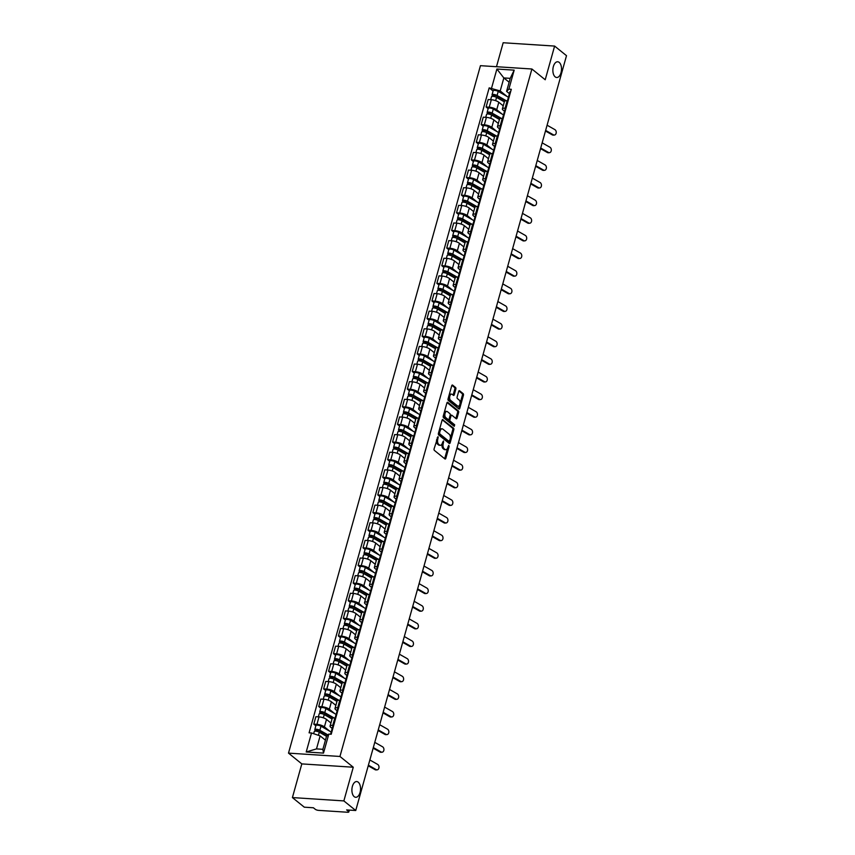 <?xml version="1.0" encoding="UTF-8"?>
<svg xmlns="http://www.w3.org/2000/svg" width="855" height="855" viewBox="0 0 855 855"><rect width="100%" height="100%" fill="white"/><g stroke="black" fill="none" stroke-linecap="round" stroke-linejoin="round"><path stroke-width="1.28" d="M438.017 436.595L434.105 448.822A1.208 0.663 93.7 0 0 434.383 450.403L444.931 458.932A1.208 0.663 93.7 0 0 445.166 459.028A1.208 0.663 93.7 0 0 445.829 458.301L449.121 446.513L448.757 445.337L447.87 447.379A3.869 2.116 93.7 0 1 445.744 449.719A3.869 2.116 93.7 0 1 445.006 449.409L444.13 448.693A3.869 2.116 93.7 0 1 443.243 443.627L443.467 440.998L442.42 442.965A3.869 2.116 93.7 0 1 440.293 445.305A3.869 2.116 93.7 0 1 439.555 445.006L438.668 444.29A3.869 2.116 93.7 0 1 437.792 439.224L438.017 436.595M555.173 76.865A7.877 4.307 93.7 0 0 556.68 77.495A7.877 4.307 93.7 0 0 561.318 71.339A7.877 4.307 93.7 0 0 559.213 62.394A7.877 4.307 93.7 0 0 557.695 61.774A7.877 4.307 93.7 0 0 553.057 67.919A7.877 4.307 93.7 0 0 555.173 76.865M354.194 796.657A7.877 4.307 93.7 0 0 355.712 797.277A7.877 4.307 93.7 0 0 360.35 791.132A7.877 4.307 93.7 0 0 358.234 782.186A7.877 4.307 93.7 0 0 356.727 781.556A7.877 4.307 93.7 0 0 352.089 787.712A7.877 4.307 93.7 0 0 354.194 796.657M455.843 389.089A1.208 0.663 93.7 0 0 455.565 387.507L452.605 385.113A1.208 0.663 93.7 0 0 452.38 385.017A1.208 0.663 93.7 0 0 451.718 385.755L448.063 398.847A1.208 0.663 93.7 0 0 448.33 400.429L458.889 408.957A1.208 0.663 93.7 0 0 459.114 409.053A1.208 0.663 93.7 0 0 459.776 408.316L463.442 395.224A1.208 0.663 93.7 0 0 463.164 393.642L459.584 390.756A1.208 0.663 93.7 0 0 459.349 390.66A1.208 0.663 93.7 0 0 458.686 391.387L457.126 396.987A1.208 0.663 93.7 0 0 457.404 398.569L459.178 400.012A3.228 1.763 93.7 0 1 460.043 403.678A3.228 1.763 93.7 0 1 458.141 406.2A3.228 1.763 93.7 0 1 457.521 405.943L450.574 400.332A3.228 1.763 93.7 0 1 449.709 396.656A3.228 1.763 93.7 0 1 451.611 394.134A3.228 1.763 93.7 0 1 452.231 394.39L453.385 395.331A1.208 0.663 93.7 0 0 453.62 395.427A1.208 0.663 93.7 0 0 454.283 394.689L455.843 389.089L454.817 389.025A1.208 0.663 93.7 0 0 454.539 387.443L451.91 385.316M353.265 767.224L301.815 763.9L292.41 797.576L343.86 800.911L353.265 767.224L339.948 756.461L531.896 68.999L545.212 79.761L554.617 46.074L566.502 55.682L355.744 810.508L346.638 809.92L348.487 811.416L348.872 810.07M343.86 800.911L355.744 810.508M442.976 419.623A1.208 0.663 93.7 0 0 442.74 419.527A1.208 0.663 93.7 0 0 442.078 420.254L438.423 433.346A1.208 0.663 93.7 0 0 438.701 434.928L449.249 443.456A1.208 0.663 93.7 0 0 449.484 443.553A1.208 0.663 93.7 0 0 450.147 442.826L453.802 429.734A1.208 0.663 93.7 0 0 453.524 428.152L442.505 419.591M443.243 416.096L446.898 403.004A1.208 0.663 93.7 0 1 447.56 402.267A1.208 0.663 93.7 0 1 447.796 402.363L458.344 410.892A1.208 0.663 93.7 0 1 458.622 412.473L457.051 418.084A1.208 0.663 93.7 0 1 456.388 418.811A1.208 0.663 93.7 0 1 456.164 418.715L451.878 415.263A1.208 0.663 93.7 0 0 451.654 415.167A1.208 0.663 93.7 0 0 450.98 415.893L449.944 419.613A1.208 0.663 93.7 0 0 450.222 421.194L454.678 424.796L454.24 426.346L443.521 417.678A1.208 0.663 93.7 0 1 443.243 416.096M292.41 797.576L304.295 807.184L313.4 807.772L315.26 809.268A2.458 0.737 -164.4 0 0 318.509 810.369L347.632 812.25A2.458 0.737 -164.4 0 0 348.808 811.951A2.458 0.737 -164.4 0 0 348.487 811.416M301.815 763.9L288.498 753.127L480.446 65.675L531.896 68.999M554.617 46.074L503.168 42.75L496.477 66.711M332.2 728.439L330.789 727.295A5.664 1.71 15.6 0 1 330.062 726.077A5.664 1.71 15.6 0 1 332.777 725.382L333.685 725.435M330.928 723.009L326.492 719.418A5.664 1.71 -164.4 0 0 319.011 716.896L316.927 724.356A5.664 1.71 15.6 0 1 324.408 726.878L329.763 731.217M316.927 724.356L313.785 724.153L315.848 725.82M335.769 717.976L334.861 717.922A5.664 1.71 -164.4 0 0 332.146 718.617L330.062 726.077M319.011 716.896L315.869 716.693L313.785 724.153M337.127 710.804L335.705 709.661A5.664 1.71 15.6 0 1 334.989 708.442A5.664 1.71 15.6 0 1 337.693 707.748L338.601 707.812M320.775 708.186L318.712 706.519L321.854 706.722A5.664 1.71 15.6 0 1 329.335 709.255L334.69 713.583M340.685 700.352L339.777 700.288A5.664 1.71 -164.4 0 0 337.073 700.982L334.989 708.442M335.844 705.375L331.409 701.784A5.664 1.71 -164.4 0 0 323.938 699.262L320.796 699.059L318.712 706.519M342.043 693.17L340.632 692.026A5.664 1.71 15.6 0 1 339.916 690.808A5.664 1.71 15.6 0 1 342.62 690.113L343.528 690.177M325.702 690.551L323.639 688.884L326.77 689.087A5.664 1.71 15.6 0 1 334.252 691.62L339.617 695.949M345.612 682.717L344.704 682.653A5.664 1.71 -164.4 0 0 342 683.348L339.916 690.808M340.771 687.741L336.336 684.16A5.664 1.71 -164.4 0 0 328.854 681.627L325.723 681.424L323.639 688.884M346.97 675.536L345.559 674.392A5.664 1.71 15.6 0 1 344.832 673.184A5.664 1.71 15.6 0 1 347.547 672.479L348.455 672.543M330.618 672.917L328.555 671.25L331.697 671.453A5.664 1.71 15.6 0 1 339.179 673.986L344.533 678.314M350.539 665.083L349.631 665.019A5.664 1.71 -164.4 0 0 346.916 665.724L344.832 673.184M345.698 670.106L341.263 666.526A5.664 1.71 -164.4 0 0 333.781 663.993L330.639 663.79L328.555 671.25M351.886 657.901L350.475 656.768A5.664 1.71 15.6 0 1 349.759 655.55A5.664 1.71 15.6 0 1 352.463 654.845L353.372 654.909M335.545 655.293L333.482 653.626L336.624 653.829A5.664 1.71 15.6 0 1 344.105 656.351L349.46 660.68M355.456 647.449L354.547 647.385A5.664 1.71 -164.4 0 0 351.843 648.09L349.759 655.55M350.614 652.472L346.179 648.892A5.664 1.71 -164.4 0 0 338.708 646.359L335.566 646.166L333.482 653.626M356.813 640.267L355.402 639.134A5.664 1.71 15.6 0 1 354.686 637.916A5.664 1.71 15.6 0 1 357.39 637.221L358.298 637.274M340.472 637.659L338.409 635.992L341.54 636.195A5.664 1.71 15.6 0 1 349.022 638.717L354.387 643.045M360.382 629.814L359.474 629.761A5.664 1.71 -164.4 0 0 356.77 630.456L354.686 637.916M355.541 634.838L351.106 631.257A5.664 1.71 -164.4 0 0 343.625 628.735L340.493 628.532L338.409 635.992M361.74 622.632L360.329 621.5A5.664 1.71 15.6 0 1 359.602 620.281A5.664 1.71 15.6 0 1 362.317 619.586L363.225 619.64M345.388 620.025L343.325 618.357L346.467 618.56A5.664 1.71 15.6 0 1 353.949 621.083L359.303 625.411M365.309 612.18L364.39 612.127A5.664 1.71 -164.4 0 0 361.686 612.821L359.602 620.281M360.468 617.203L356.033 613.623A5.664 1.71 -164.4 0 0 348.551 611.101L345.409 610.898L343.325 618.357M366.656 605.009L365.245 603.865A5.664 1.71 15.6 0 1 364.529 602.647A5.664 1.71 15.6 0 1 367.233 601.952L368.142 602.005M350.315 602.39L348.252 600.723L351.394 600.926A5.664 1.71 15.6 0 1 358.865 603.448L364.23 607.787M370.226 594.546L369.317 594.492A5.664 1.71 -164.4 0 0 366.613 595.187L364.529 602.647M365.384 599.579L360.949 595.988A5.664 1.71 -164.4 0 0 353.468 593.466L350.336 593.263L348.252 600.723M371.583 587.374L370.172 586.231A5.664 1.71 15.6 0 1 369.456 585.012A5.664 1.71 15.6 0 1 372.16 584.318L373.069 584.371M355.242 584.756L353.179 583.089L356.311 583.292A5.664 1.71 15.6 0 1 363.792 585.814L369.157 590.153M375.153 576.911L374.244 576.858A5.664 1.71 -164.4 0 0 371.54 577.553L369.456 585.012M370.311 581.945L365.876 578.354A5.664 1.71 -164.4 0 0 358.395 575.832L355.252 575.629L353.179 583.089M376.51 569.74L375.099 568.596A5.664 1.71 15.6 0 1 374.372 567.378A5.664 1.71 15.6 0 1 377.087 566.683L377.996 566.747M360.158 567.122L358.095 565.454L361.238 565.657A5.664 1.71 15.6 0 1 368.719 568.19L374.073 572.519M380.08 559.288L379.16 559.223A5.664 1.71 -164.4 0 0 376.457 559.918L374.372 567.378M375.238 564.311L370.803 560.73A5.664 1.71 -164.4 0 0 363.322 558.197L360.179 557.994L358.095 565.454M381.426 552.106L380.015 550.962A5.664 1.71 15.6 0 1 379.299 549.744A5.664 1.71 15.6 0 1 382.003 549.049L382.912 549.113M365.085 549.487L363.022 547.82L366.164 548.023A5.664 1.71 15.6 0 1 373.635 550.556L379 554.884M384.996 541.653L384.087 541.589A5.664 1.71 -164.4 0 0 381.383 542.284L379.299 549.744M380.154 546.676L375.719 543.096A5.664 1.71 -164.4 0 0 368.238 540.563L365.106 540.36L363.022 547.82M386.353 534.471L384.942 533.328A5.664 1.71 15.6 0 1 384.226 532.12A5.664 1.71 15.6 0 1 386.93 531.415L387.839 531.479M370.012 531.863L367.949 530.186L371.081 530.389A5.664 1.71 15.6 0 1 378.562 532.922L383.927 537.25M389.923 524.019L389.014 523.955A5.664 1.71 -164.4 0 0 386.31 524.66L384.226 532.12M385.081 529.042L380.646 525.462A5.664 1.71 -164.4 0 0 373.165 522.929L370.023 522.726L367.949 530.186M391.28 516.837L389.869 515.704A5.664 1.71 15.6 0 1 389.143 514.486A5.664 1.71 15.6 0 1 391.857 513.78L392.766 513.844M374.928 514.229L372.866 512.562L376.008 512.765A5.664 1.71 15.6 0 1 383.489 515.287L388.843 519.616M394.839 506.384L393.931 506.32A5.664 1.71 -164.4 0 0 391.227 507.026L389.143 514.486M390.008 511.408L385.573 507.827A5.664 1.71 -164.4 0 0 378.092 505.305L374.95 505.102L372.866 512.562M396.196 499.202L394.786 498.07A5.664 1.71 15.6 0 1 394.07 496.851A5.664 1.71 15.6 0 1 396.773 496.157L397.682 496.21M379.855 496.595L377.792 494.927L380.924 495.13A5.664 1.71 15.6 0 1 388.405 497.653L393.77 501.981M399.766 488.75L398.858 488.697A5.664 1.71 -164.4 0 0 396.154 489.391L394.07 496.851M394.925 493.773L390.489 490.193A5.664 1.71 -164.4 0 0 383.008 487.671L379.877 487.468L377.792 494.927M401.123 481.568L399.713 480.435A5.664 1.71 15.6 0 1 398.996 479.217A5.664 1.71 15.6 0 1 401.7 478.522L402.609 478.576M384.782 478.96L382.709 477.293L385.851 477.496A5.664 1.71 15.6 0 1 393.332 480.018L398.697 484.358M404.693 471.116L403.784 471.062A5.664 1.71 -164.4 0 0 401.07 471.757L398.996 479.217M399.851 476.139L395.416 472.559A5.664 1.71 -164.4 0 0 387.935 470.036L384.793 469.833L382.709 477.293M406.05 463.944L404.639 462.801A5.664 1.71 15.6 0 1 403.913 461.582A5.664 1.71 15.6 0 1 406.617 460.888L407.536 460.941M389.698 461.326L387.636 459.659L390.778 459.862A5.664 1.71 15.6 0 1 398.259 462.384L403.613 466.723M409.609 453.481L408.701 453.428A5.664 1.71 -164.4 0 0 405.997 454.123L403.913 461.582M404.778 458.515L400.343 454.924A5.664 1.71 -164.4 0 0 392.862 452.402L389.72 452.199L387.636 459.659M410.966 446.31L409.556 445.166A5.664 1.71 15.6 0 1 408.84 443.948A5.664 1.71 15.6 0 1 411.544 443.253L412.452 443.307M394.625 443.692L392.563 442.024L395.694 442.227A5.664 1.71 15.6 0 1 403.175 444.75L408.54 449.089M414.536 435.847L413.628 435.794A5.664 1.71 -164.4 0 0 410.924 436.488L408.84 443.948M409.695 440.881L405.259 437.29A5.664 1.71 -164.4 0 0 397.778 434.768L394.647 434.564L392.563 442.024M415.893 428.676L414.483 427.532A5.664 1.71 15.6 0 1 413.767 426.314A5.664 1.71 15.6 0 1 416.471 425.619L417.379 425.683M399.552 426.057L397.479 424.39L400.621 424.593A5.664 1.71 15.6 0 1 408.102 427.126L413.467 431.454M419.463 418.223L418.555 418.159A5.664 1.71 -164.4 0 0 415.84 418.854L413.767 426.314M414.622 423.246L410.186 419.666A5.664 1.71 -164.4 0 0 402.705 417.133L399.563 416.93L397.479 424.39M420.82 411.041L419.41 409.898A5.664 1.71 15.6 0 1 418.683 408.679A5.664 1.71 15.6 0 1 421.387 407.985L422.306 408.049M404.468 408.423L402.406 406.756L405.548 406.959A5.664 1.71 15.6 0 1 413.029 409.492L418.384 413.82M424.379 400.589L423.471 400.525A5.664 1.71 -164.4 0 0 420.767 401.219L418.683 408.679M419.538 405.612L415.113 402.032A5.664 1.71 -164.4 0 0 407.632 399.499L404.49 399.296L402.406 406.756M425.737 393.407L424.326 392.263A5.664 1.71 15.6 0 1 423.61 391.056A5.664 1.71 15.6 0 1 426.314 390.35L427.222 390.414M409.395 390.799L407.333 389.121L410.464 389.324A5.664 1.71 15.6 0 1 417.945 391.857L423.31 396.186M429.306 382.955L428.398 382.89A5.664 1.71 -164.4 0 0 425.694 383.596L423.61 391.056M424.465 387.978L420.029 384.397A5.664 1.71 -164.4 0 0 412.548 381.864L409.417 381.661L407.333 389.121M430.663 375.773L429.253 374.64A5.664 1.71 15.6 0 1 428.537 373.421A5.664 1.71 15.6 0 1 431.241 372.716L432.149 372.78M414.322 373.165L412.249 371.498L415.391 371.701A5.664 1.71 15.6 0 1 422.872 374.223L428.227 378.551M434.233 365.32L433.325 365.256A5.664 1.71 -164.4 0 0 430.61 365.961L428.537 373.421M429.392 370.343L424.956 366.763A5.664 1.71 -164.4 0 0 417.475 364.241L414.333 364.038L412.249 371.498M435.59 358.138L434.18 357.005A5.664 1.71 15.6 0 1 433.453 355.787A5.664 1.71 15.6 0 1 436.157 355.092L437.065 355.146M419.239 355.53L417.176 353.863L420.318 354.066A5.664 1.71 15.6 0 1 427.799 356.588L433.154 360.917M439.149 347.686L438.241 347.632A5.664 1.71 -164.4 0 0 435.537 348.327L433.453 355.787M434.308 352.709L429.883 349.129A5.664 1.71 -164.4 0 0 422.402 346.606L419.26 346.403L417.176 353.863M440.507 340.514L439.096 339.371A5.664 1.71 15.6 0 1 438.38 338.153A5.664 1.71 15.6 0 1 441.084 337.458L441.992 337.511M424.166 337.896L422.103 336.229L425.234 336.432A5.664 1.71 15.6 0 1 432.716 338.954L438.081 343.293M444.076 330.051L443.168 329.998A5.664 1.71 -164.4 0 0 440.464 330.693L438.38 338.153M439.235 335.085L434.8 331.494A5.664 1.71 -164.4 0 0 427.318 328.972L424.187 328.769L422.103 336.229M445.434 322.88L444.023 321.737A5.664 1.71 15.6 0 1 443.296 320.518A5.664 1.71 15.6 0 1 446.011 319.823L446.919 319.877M429.082 320.262L427.019 318.594L430.161 318.797A5.664 1.71 15.6 0 1 437.642 321.32L442.997 325.659M449.003 312.417L448.095 312.364A5.664 1.71 -164.4 0 0 445.38 313.058L443.296 320.518M444.162 317.451L439.727 313.86A5.664 1.71 -164.4 0 0 432.245 311.338L429.103 311.135L427.019 318.594M450.361 305.246L448.95 304.102A5.664 1.71 15.6 0 1 448.223 302.884A5.664 1.71 15.6 0 1 450.927 302.189L451.835 302.243M434.009 302.627L431.946 300.96L435.088 301.163A5.664 1.71 15.6 0 1 442.569 303.685L447.924 308.024M453.92 294.783L453.011 294.729A5.664 1.71 -164.4 0 0 450.307 295.424L448.223 302.884M449.078 299.816L444.643 296.225A5.664 1.71 -164.4 0 0 437.172 293.703L434.03 293.5L431.946 300.96M455.277 287.611L453.866 286.468A5.664 1.71 15.6 0 1 453.15 285.249A5.664 1.71 15.6 0 1 455.854 284.555L456.762 284.619M438.936 284.993L436.873 283.326L440.004 283.529A5.664 1.71 15.6 0 1 447.486 286.062L452.851 290.39M458.846 277.159L457.938 277.095A5.664 1.71 -164.4 0 0 455.234 277.79L453.15 285.249M454.005 282.182L449.57 278.602A5.664 1.71 -164.4 0 0 442.088 276.069L438.957 275.866L436.873 283.326M460.204 269.977L458.793 268.833A5.664 1.71 15.6 0 1 458.066 267.626A5.664 1.71 15.6 0 1 460.781 266.92L461.689 266.984M443.852 267.358L441.789 265.691L444.931 265.894A5.664 1.71 15.6 0 1 452.413 268.427L457.767 272.756M463.773 259.525L462.865 259.46A5.664 1.71 -164.4 0 0 460.15 260.155L458.066 267.626M458.932 264.548L454.497 260.967A5.664 1.71 -164.4 0 0 447.015 258.434L443.873 258.231L441.789 265.691M465.12 252.343L463.709 251.199A5.664 1.71 15.6 0 1 462.993 249.991A5.664 1.71 15.6 0 1 465.697 249.286L466.606 249.35M448.779 249.735L446.716 248.057L449.858 248.26A5.664 1.71 15.6 0 1 457.34 250.793L462.694 255.121M468.69 241.89L467.781 241.826A5.664 1.71 -164.4 0 0 465.077 242.531L462.993 249.991M463.848 246.913L459.413 243.333A5.664 1.71 -164.4 0 0 451.942 240.8L448.8 240.597L446.716 248.057M470.047 234.708L468.636 233.575A5.664 1.71 15.6 0 1 467.92 232.357A5.664 1.71 15.6 0 1 470.624 231.652L471.533 231.716M453.706 232.1L451.643 230.433L454.775 230.636A5.664 1.71 15.6 0 1 462.256 233.159L467.621 237.487M473.617 224.256L472.708 224.192A5.664 1.71 -164.4 0 0 470.004 224.897L467.92 232.357M468.775 229.279L464.34 225.699A5.664 1.71 -164.4 0 0 456.859 223.176L453.727 222.973L451.643 230.433M474.974 217.074L473.563 215.941A5.664 1.71 15.6 0 1 472.836 214.723A5.664 1.71 15.6 0 1 475.551 214.028L476.459 214.081M458.622 214.466L456.559 212.799L459.701 213.002A5.664 1.71 15.6 0 1 467.183 215.524L472.537 219.853M478.544 206.621L477.624 206.568A5.664 1.71 -164.4 0 0 474.92 207.263L472.836 214.723M473.702 211.645L469.267 208.064A5.664 1.71 -164.4 0 0 461.786 205.542L458.643 205.339L456.559 212.799M479.89 199.45L478.479 198.307A5.664 1.71 15.6 0 1 477.763 197.088A5.664 1.71 15.6 0 1 480.467 196.394L481.376 196.447M463.549 196.832L461.486 195.164L464.628 195.368A5.664 1.71 15.6 0 1 472.099 197.89L477.464 202.229M483.46 188.987L482.551 188.934A5.664 1.71 -164.4 0 0 479.847 189.628L477.763 197.088M478.618 194.021L474.183 190.43A5.664 1.71 -164.4 0 0 466.702 187.908L463.57 187.705L461.486 195.164M484.817 181.816L483.406 180.672A5.664 1.71 15.6 0 1 482.69 179.454A5.664 1.71 15.6 0 1 485.394 178.759L486.303 178.813M468.476 179.197L466.413 177.53L469.545 177.733A5.664 1.71 15.6 0 1 477.026 180.255L482.391 184.595M488.387 171.353L487.478 171.299A5.664 1.71 -164.4 0 0 484.774 171.994L482.69 179.454M483.545 176.387L479.11 172.796A5.664 1.71 -164.4 0 0 471.629 170.273L468.487 170.07L466.413 177.53M489.744 164.181L488.333 163.038A5.664 1.71 15.6 0 1 487.607 161.819A5.664 1.71 15.6 0 1 490.321 161.125L491.23 161.189M473.392 161.563L471.329 159.896L474.472 160.099A5.664 1.71 15.6 0 1 481.953 162.621L487.307 166.96M493.314 153.718L492.395 153.665A5.664 1.71 -164.4 0 0 489.691 154.36L487.607 161.819M488.472 158.752L484.037 155.161A5.664 1.71 -164.4 0 0 476.556 152.639L473.413 152.436L471.329 159.896M494.66 146.547L493.25 145.403A5.664 1.71 15.6 0 1 492.533 144.185A5.664 1.71 15.6 0 1 495.237 143.49L496.146 143.555M478.319 143.929L476.256 142.261L479.399 142.464A5.664 1.71 15.6 0 1 486.869 144.997L492.234 149.326M498.23 136.095L497.321 136.031A5.664 1.71 -164.4 0 0 494.618 136.725L492.533 144.185M493.388 141.118L488.953 137.537A5.664 1.71 -164.4 0 0 481.472 135.005L478.34 134.801L476.256 142.261M499.587 128.913L498.176 127.769A5.664 1.71 15.6 0 1 497.46 126.561A5.664 1.71 15.6 0 1 500.164 125.856L501.073 125.92M483.246 126.294L481.183 124.627L484.315 124.83A5.664 1.71 15.6 0 1 491.796 127.363L497.161 131.691M503.157 118.46L502.248 118.396A5.664 1.71 -164.4 0 0 499.544 119.102L497.46 126.561M498.315 123.483L493.88 119.903A5.664 1.71 -164.4 0 0 486.399 117.37L483.257 117.167L481.183 124.627M504.514 111.278L503.103 110.135A5.664 1.71 15.6 0 1 502.377 108.927A5.664 1.71 15.6 0 1 505.091 108.222L506 108.286M488.162 108.671L486.1 107.003L489.242 107.196A5.664 1.71 15.6 0 1 496.723 109.729L502.077 114.057M508.084 100.826L507.165 100.762A5.664 1.71 -164.4 0 0 504.461 101.467L502.377 108.927M503.242 105.849L498.807 102.269A5.664 1.71 -164.4 0 0 491.326 99.736L488.184 99.533L486.1 107.003M325.434 740.184L320.133 735.899L316.5 748.895L322.88 749.311L326.514 736.305L328.801 734.103L331.216 734.263L511.301 89.305L508.875 89.144L506.588 91.346L510.221 78.35L503.841 77.933L500.207 90.94L507.004 96.423M328.801 734.103L323.5 753.095L306.218 751.973L311.519 732.981L320.133 735.899M500.207 90.94L489.178 87.873L309.093 732.831L311.519 732.981M491.593 88.022L496.894 69.031L514.176 70.153L508.875 89.144M339.948 756.461L288.498 753.127M509.142 82.219L503.841 77.933L496.894 69.031M509.43 93.644L506.588 91.346M493.089 91.036L489.178 87.873M323.5 753.095L322.88 749.311M306.218 751.973L316.5 748.895M510.221 78.35L514.176 70.153M436.606 439.855A3.869 2.116 93.7 0 0 437.642 444.226L438.668 444.29M440.293 445.305L439.267 445.241A3.869 2.116 93.7 0 1 438.519 444.931L437.642 444.226M442.195 443.617A3.869 2.116 93.7 0 0 443.093 448.629L444.13 448.693M445.744 449.719L444.718 449.645A3.869 2.116 93.7 0 1 443.98 449.345L443.093 448.629M444.6 458.675A1.208 0.663 93.7 0 0 444.792 458.237L447.646 448.02M450.275 438.626L452.776 429.659A1.208 0.663 93.7 0 0 452.498 428.077L442.27 419.816M448.928 443.189A1.208 0.663 93.7 0 0 449.121 442.751L449.548 441.223M439.588 432.79L439.78 433.902L449.035 441.383L450.115 439.331A3.869 2.116 93.7 0 0 449.228 434.265L442.901 429.146A3.869 2.116 93.7 0 0 442.163 428.836A3.869 2.116 93.7 0 0 440.036 431.177L439.588 432.79L438.594 432.726M438.508 433.058L439.78 433.902M448.341 441.34L438.754 433.827M442.163 428.836L441.127 428.772A3.869 2.116 93.7 0 0 439.224 430.471M447.09 402.566L457.318 410.827L458.344 410.892M455.833 418.448A1.208 0.663 93.7 0 0 456.025 418.01L457.596 412.409A1.208 0.663 93.7 0 0 457.318 410.827M450.852 415.188A1.208 0.663 93.7 0 0 450.617 415.092A1.208 0.663 93.7 0 0 450.093 415.487M448.993 419.292L448.918 419.549A1.208 0.663 93.7 0 0 449.196 421.13L454.678 424.796M453.791 425.982L453.652 424.732M447.443 411.672A3.228 1.763 93.7 0 0 446.823 411.415A3.228 1.763 93.7 0 0 444.921 413.938A3.228 1.763 93.7 0 0 445.786 417.603L448.234 419.581A1.208 0.663 93.7 0 0 448.458 419.677A1.208 0.663 93.7 0 0 449.121 418.95L450.168 415.231A1.208 0.663 93.7 0 0 449.89 413.649L447.443 411.672M446.823 411.415L445.786 411.341A3.228 1.763 93.7 0 0 444.087 413.083M443.959 413.531A3.228 1.763 93.7 0 0 444.75 417.539L445.786 417.603M447.678 419.549A1.208 0.663 93.7 0 1 447.432 419.613A1.208 0.663 93.7 0 1 447.197 419.516L444.75 417.539M453.054 395.063A1.208 0.663 93.7 0 0 453.257 394.625L454.817 389.025M451.611 394.134L450.574 394.07A3.228 1.763 93.7 0 0 449.003 395.438M448.661 396.667A3.228 1.763 93.7 0 0 449.538 400.258L450.574 400.332M458.141 406.2L457.104 406.136A3.228 1.763 93.7 0 1 456.485 405.879L449.538 400.258M460.054 403.603L462.405 395.16A1.208 0.663 93.7 0 0 462.127 393.578L458.879 390.949M458.558 408.69A1.208 0.663 93.7 0 0 458.75 408.252L459.712 404.832M327.508 735.343L318.765 730.352L315.185 730.266A3.078 0.93 -164.4 0 1 314.8 729.604L315.933 725.532A3.078 0.93 -164.4 0 1 317.868 725.2A3.078 0.93 -164.4 0 1 320.988 726.205L331.601 732.265M327.967 734.905L319.845 730.277A3.078 0.93 -164.4 0 0 316.735 729.272A3.078 0.93 -164.4 0 0 314.8 729.604M316.286 731.207L316.66 729.86M326.514 736.305L319.31 732.19A3.078 0.93 -164.4 0 0 316.19 731.196A3.078 0.93 -164.4 0 0 314.255 731.527L313.646 733.708M314.939 731.164L315.185 730.266M368.398 765.193L376.2 769.618A2.832 2.084 85.5 0 0 377.141 769.842A2.832 2.084 85.5 0 0 378.989 767.501A2.832 2.084 85.5 0 0 377.654 764.413L369.852 759.988M377.141 769.842L376.061 769.928A2.832 2.084 -94.5 0 1 375.121 769.703L376.2 769.618M330.586 734.221L331.035 732.607A3.078 0.93 15.6 0 1 331.783 732.233M331.986 731.517L331.655 731.036A3.078 0.93 15.6 0 1 331.569 730.683A3.078 0.93 15.6 0 1 332.317 730.32M331.569 730.683L332.702 726.622A3.078 0.93 15.6 0 1 333.461 726.248M368.227 765.791L375.121 769.703M332.99 718.029L323.682 712.717L320.112 712.632A3.078 0.93 -164.4 0 1 319.717 711.969L320.86 707.897A3.078 0.93 -164.4 0 1 322.784 707.566A3.078 0.93 -164.4 0 1 325.905 708.571L336.528 714.63M333.995 717.901L324.772 712.643A3.078 0.93 -164.4 0 0 321.651 711.638A3.078 0.93 -164.4 0 0 319.717 711.969M321.213 713.572L321.587 712.226M332.039 719.012L324.237 714.566A3.078 0.93 -164.4 0 0 321.117 713.562A3.078 0.93 -164.4 0 0 319.182 713.893L318.359 716.853M319.866 713.53L320.112 712.632M337.907 700.395L328.609 695.094L325.039 694.997A3.078 0.93 -164.4 0 1 324.644 694.335L325.776 690.263A3.078 0.93 -164.4 0 1 327.711 689.932A3.078 0.93 -164.4 0 1 330.832 690.936L341.455 696.996M338.922 700.266L329.699 695.008A3.078 0.93 -164.4 0 0 326.578 694.004A3.078 0.93 -164.4 0 0 324.644 694.335M326.129 695.938L326.514 694.591M336.966 701.378L329.164 696.932A3.078 0.93 -164.4 0 0 326.044 695.927A3.078 0.93 -164.4 0 0 324.109 696.259L323.276 699.219M324.782 695.895L325.039 694.997M373.325 747.559L381.127 751.983A2.832 2.084 85.5 0 0 382.067 752.208A2.832 2.084 85.5 0 0 383.916 749.867A2.832 2.084 85.5 0 0 382.57 746.789L374.779 742.354M382.067 752.208L380.988 752.293A2.832 2.084 -94.5 0 1 380.037 752.069L381.127 751.983M335.128 717.944L335.951 714.972A3.078 0.93 15.6 0 1 336.71 714.609M336.913 713.882L336.581 713.401A3.078 0.93 15.6 0 1 336.496 713.059A3.078 0.93 15.6 0 1 337.244 712.685M336.496 713.059L337.629 708.987A3.078 0.93 15.6 0 1 338.377 708.613M373.154 748.157L380.037 752.069M378.252 729.924L386.043 734.349A2.832 2.084 85.5 0 0 386.994 734.573A2.832 2.084 85.5 0 0 388.843 732.243A2.832 2.084 85.5 0 0 387.497 729.155L379.695 724.719M386.994 734.573L385.904 734.659A2.832 2.084 -94.5 0 1 384.964 734.434L386.043 734.349M340.055 700.309L340.878 697.349A3.078 0.93 15.6 0 1 341.626 696.975M341.829 696.248L341.508 695.767A3.078 0.93 15.6 0 1 341.412 695.425A3.078 0.93 15.6 0 1 342.171 695.051M341.412 695.425L342.556 691.353A3.078 0.93 15.6 0 1 343.304 690.979M378.081 730.523L384.964 734.434M342.834 682.76L333.536 677.459L329.955 677.363A3.078 0.93 -164.4 0 1 329.57 676.7L330.703 672.639A3.078 0.93 -164.4 0 1 332.638 672.297A3.078 0.93 -164.4 0 1 335.759 673.302L346.371 679.362M343.849 682.632L334.615 677.374A3.078 0.93 -164.4 0 0 331.494 676.369A3.078 0.93 -164.4 0 0 329.57 676.7M331.056 678.304L331.43 676.957M341.882 683.744L334.081 679.298A3.078 0.93 -164.4 0 0 330.96 678.293A3.078 0.93 -164.4 0 0 329.025 678.624L328.202 681.585M329.709 678.261L329.955 677.363M347.761 665.126L338.452 659.825L334.882 659.729A3.078 0.93 -164.4 0 1 334.487 659.066L335.63 655.005A3.078 0.93 -164.4 0 1 337.554 654.673A3.078 0.93 -164.4 0 1 340.675 655.667L351.298 661.727M348.765 665.008L339.542 659.739A3.078 0.93 -164.4 0 0 336.421 658.735A3.078 0.93 -164.4 0 0 334.487 659.066M335.983 660.669L336.357 659.323M346.809 666.12L339.007 661.663A3.078 0.93 -164.4 0 0 335.887 660.659A3.078 0.93 -164.4 0 0 333.952 660.99L333.129 663.95M334.626 660.626L334.882 659.729M352.677 647.492L343.379 642.191L339.809 642.094A3.078 0.93 -164.4 0 1 339.414 641.442L340.547 637.37A3.078 0.93 -164.4 0 1 342.481 637.039A3.078 0.93 -164.4 0 1 345.602 638.044L356.225 644.093M353.692 647.374L344.469 642.105A3.078 0.93 -164.4 0 0 341.348 641.1A3.078 0.93 -164.4 0 0 339.414 641.442M340.899 643.035L341.284 641.699M351.736 648.485L343.934 644.029A3.078 0.93 -164.4 0 0 340.814 643.024A3.078 0.93 -164.4 0 0 338.879 643.355L338.046 646.327M339.553 642.992L339.809 642.094M383.168 712.29L390.97 716.714A2.832 2.084 85.5 0 0 391.911 716.939A2.832 2.084 85.5 0 0 393.76 714.609A2.832 2.084 85.5 0 0 392.424 711.52L384.622 707.096M391.911 716.939L390.831 717.024A2.832 2.084 -94.5 0 1 389.891 716.8L390.97 716.714M344.971 682.675L345.805 679.714A3.078 0.93 15.6 0 1 346.553 679.34M346.756 678.624L346.425 678.143A3.078 0.93 15.6 0 1 346.339 677.791A3.078 0.93 15.6 0 1 347.087 677.417M346.339 677.791L347.472 673.719A3.078 0.93 15.6 0 1 348.231 673.345M382.997 712.888L389.891 716.8M388.095 694.655L395.886 699.091A2.832 2.084 85.5 0 0 396.838 699.305A2.832 2.084 85.5 0 0 398.687 696.975A2.832 2.084 85.5 0 0 397.34 693.886L389.549 689.461M396.838 699.305L395.758 699.39A2.832 2.084 -94.5 0 1 394.807 699.166L395.886 699.091M349.898 665.04L350.721 662.08A3.078 0.93 15.6 0 1 351.48 661.706M351.683 660.99L351.352 660.509A3.078 0.93 15.6 0 1 351.266 660.156A3.078 0.93 15.6 0 1 352.014 659.782M351.266 660.156L352.399 656.084A3.078 0.93 15.6 0 1 353.147 655.71M387.924 695.265L394.807 699.166M393.011 677.021L400.813 681.456A2.832 2.084 85.5 0 0 401.765 681.67A2.832 2.084 85.5 0 0 403.613 679.34A2.832 2.084 85.5 0 0 402.267 676.252L394.465 671.827M401.765 681.67L400.674 681.756A2.832 2.084 -94.5 0 1 399.734 681.542L400.813 681.456M354.825 647.406L355.648 644.446A3.078 0.93 15.6 0 1 356.396 644.072M356.599 643.355L356.279 642.875A3.078 0.93 15.6 0 1 356.182 642.522A3.078 0.93 15.6 0 1 356.941 642.148M356.182 642.522L357.326 638.45A3.078 0.93 15.6 0 1 358.074 638.087M392.851 677.63L399.734 681.542M357.604 629.868L348.306 624.556L344.725 624.471A3.078 0.93 -164.4 0 1 344.341 623.808L345.473 619.736A3.078 0.93 -164.4 0 1 347.408 619.405A3.078 0.93 -164.4 0 1 350.529 620.409L361.141 626.469M358.619 629.74L349.385 624.471A3.078 0.93 -164.4 0 0 346.264 623.477A3.078 0.93 -164.4 0 0 344.341 623.808M345.826 625.411L346.2 624.064M356.653 630.851L348.851 626.394A3.078 0.93 -164.4 0 0 345.73 625.39A3.078 0.93 -164.4 0 0 343.796 625.732L342.973 628.692M344.48 625.368L344.725 624.471M397.938 659.387L405.74 663.822A2.832 2.084 85.5 0 0 406.681 664.046A2.832 2.084 85.5 0 0 408.53 661.706A2.832 2.084 85.5 0 0 407.194 658.617L399.392 654.193M406.681 664.046L405.601 664.121A2.832 2.084 -94.5 0 1 404.661 663.908L405.74 663.822M359.741 629.772L360.575 626.811A3.078 0.93 15.6 0 1 361.323 626.437M361.526 625.721L361.195 625.24A3.078 0.93 15.6 0 1 361.109 624.887A3.078 0.93 15.6 0 1 361.857 624.513M361.109 624.887L362.242 620.816A3.078 0.93 15.6 0 1 363.001 620.452M397.767 659.996L404.661 663.908M362.531 612.233L353.222 606.922L349.652 606.836A3.078 0.93 -164.4 0 1 349.257 606.174L350.4 602.102A3.078 0.93 -164.4 0 1 352.324 601.77A3.078 0.93 -164.4 0 1 355.445 602.775L366.068 608.835M363.535 612.105L354.312 606.847A3.078 0.93 -164.4 0 0 351.191 605.842A3.078 0.93 -164.4 0 0 349.257 606.174M350.753 607.777L351.127 606.43M361.579 613.217L353.778 608.76A3.078 0.93 -164.4 0 0 350.657 607.766A3.078 0.93 -164.4 0 0 348.722 608.097L347.899 611.058M349.396 607.734L349.652 606.836M402.865 641.763L410.657 646.188A2.832 2.084 85.5 0 0 411.608 646.412A2.832 2.084 85.5 0 0 413.457 644.072A2.832 2.084 85.5 0 0 412.11 640.983L404.319 636.558M411.608 646.412L410.528 646.498A2.832 2.084 -94.5 0 1 409.577 646.273L410.657 646.188M364.668 612.137L365.491 609.177A3.078 0.93 15.6 0 1 366.25 608.803M366.453 608.087L366.122 607.606A3.078 0.93 15.6 0 1 366.036 607.253A3.078 0.93 15.6 0 1 366.784 606.89M366.036 607.253L367.169 603.192A3.078 0.93 15.6 0 1 367.917 602.818M402.694 642.361L409.577 646.273M367.447 594.599L358.149 589.287L354.579 589.202A3.078 0.93 -164.4 0 1 354.184 588.539L355.317 584.467A3.078 0.93 -164.4 0 1 357.251 584.136A3.078 0.93 -164.4 0 1 360.372 585.141L370.995 591.2M368.462 594.471L359.239 589.213A3.078 0.93 -164.4 0 0 356.118 588.208A3.078 0.93 -164.4 0 0 354.184 588.539M355.669 590.142L356.054 588.796M366.506 595.582L358.694 591.136A3.078 0.93 -164.4 0 0 355.584 590.132A3.078 0.93 -164.4 0 0 353.649 590.463L352.816 593.423M354.323 590.1L354.579 589.202M407.782 624.129L415.583 628.553A2.832 2.084 85.5 0 0 416.535 628.778A2.832 2.084 85.5 0 0 418.384 626.437A2.832 2.084 85.5 0 0 417.037 623.359L409.235 618.924M416.535 628.778L415.445 628.863A2.832 2.084 -94.5 0 1 414.504 628.639L415.583 628.553M369.595 594.503L370.418 591.542A3.078 0.93 15.6 0 1 371.166 591.168M371.369 590.452L371.049 589.971A3.078 0.93 15.6 0 1 370.952 589.619A3.078 0.93 15.6 0 1 371.711 589.255M370.952 589.619L372.096 585.557A3.078 0.93 15.6 0 1 372.844 585.183M407.621 624.727L414.504 628.639M372.374 576.965L363.076 571.653L359.495 571.567A3.078 0.93 -164.4 0 1 359.111 570.905L360.244 566.833A3.078 0.93 -164.4 0 1 362.178 566.502A3.078 0.93 -164.4 0 1 365.299 567.506L375.911 573.566M373.379 576.836L364.155 571.578A3.078 0.93 -164.4 0 0 361.034 570.574A3.078 0.93 -164.4 0 0 359.111 570.905M360.596 572.508L360.97 571.161M371.423 577.948L363.621 573.502A3.078 0.93 -164.4 0 0 360.5 572.497A3.078 0.93 -164.4 0 0 358.566 572.829L357.743 575.789M359.25 572.465L359.495 571.567M412.709 606.494L420.51 610.919A2.832 2.084 85.5 0 0 421.451 611.143A2.832 2.084 85.5 0 0 423.3 608.803A2.832 2.084 85.5 0 0 421.964 605.725L414.162 601.289M421.451 611.143L420.371 611.229A2.832 2.084 -94.5 0 1 419.431 611.004L420.51 610.919M374.511 576.879L375.345 573.908A3.078 0.93 15.6 0 1 376.093 573.545M376.296 572.818L375.965 572.337A3.078 0.93 15.6 0 1 375.879 571.995A3.078 0.93 15.6 0 1 376.627 571.621M375.879 571.995L377.012 567.923A3.078 0.93 15.6 0 1 377.771 567.549M412.538 607.093L419.431 611.004M377.301 559.33L367.992 554.029L364.422 553.933A3.078 0.93 -164.4 0 1 364.027 553.27L365.171 549.209A3.078 0.93 -164.4 0 1 367.094 548.867A3.078 0.93 -164.4 0 1 370.215 549.872L380.838 555.932M378.305 559.202L369.082 553.944A3.078 0.93 -164.4 0 0 365.961 552.939A3.078 0.93 -164.4 0 0 364.027 553.27M365.523 554.874L365.897 553.527M376.35 560.314L368.548 555.868A3.078 0.93 -164.4 0 0 365.427 554.863A3.078 0.93 -164.4 0 0 363.493 555.194L362.67 558.155M364.166 554.831L364.422 553.933M417.635 588.86L425.427 593.285A2.832 2.084 85.5 0 0 426.378 593.509A2.832 2.084 85.5 0 0 428.227 591.179A2.832 2.084 85.5 0 0 426.88 588.09L419.089 583.655M426.378 593.509L425.298 593.594A2.832 2.084 -94.5 0 1 424.347 593.37L425.427 593.285M379.438 559.245L380.261 556.284A3.078 0.93 15.6 0 1 381.02 555.91M381.223 555.184L380.892 554.703A3.078 0.93 15.6 0 1 380.806 554.361A3.078 0.93 15.6 0 1 381.554 553.987M380.806 554.361L381.939 550.289A3.078 0.93 15.6 0 1 382.687 549.915M417.464 589.458L424.347 593.37M382.217 541.696L372.919 536.395L369.339 536.299A3.078 0.93 -164.4 0 1 368.954 535.636L370.087 531.575A3.078 0.93 -164.4 0 1 372.021 531.233A3.078 0.93 -164.4 0 1 375.142 532.238L385.765 538.297M383.232 541.578L374.009 536.309A3.078 0.93 -164.4 0 0 370.888 535.305A3.078 0.93 -164.4 0 0 368.954 535.636M370.439 537.239L370.814 535.893M381.277 542.679L373.464 538.233A3.078 0.93 -164.4 0 0 370.343 537.229A3.078 0.93 -164.4 0 0 368.42 537.56L367.586 540.52M369.093 537.197L369.339 536.299M422.552 571.226L430.354 575.65A2.832 2.084 85.5 0 0 431.305 575.875A2.832 2.084 85.5 0 0 433.154 573.545A2.832 2.084 85.5 0 0 431.807 570.456L424.005 566.031M431.305 575.875L430.215 575.96A2.832 2.084 -94.5 0 1 429.274 575.736L430.354 575.65M384.365 541.61L385.188 538.65A3.078 0.93 15.6 0 1 385.936 538.276M386.139 537.56L385.819 537.079A3.078 0.93 15.6 0 1 385.723 536.726A3.078 0.93 15.6 0 1 386.481 536.352M385.723 536.726L386.855 532.654A3.078 0.93 15.6 0 1 387.614 532.28M422.391 571.835L429.274 575.736M387.144 524.062L377.846 518.761L374.266 518.664A3.078 0.93 -164.4 0 1 373.881 518.012L375.014 513.941A3.078 0.93 -164.4 0 1 376.948 513.609A3.078 0.93 -164.4 0 1 380.069 514.603L390.682 520.663M388.149 523.944L378.925 518.675A3.078 0.93 -164.4 0 0 375.805 517.67A3.078 0.93 -164.4 0 0 373.881 518.012M375.366 519.605L375.74 518.258M386.193 525.056L378.391 520.599A3.078 0.93 -164.4 0 0 375.27 519.594A3.078 0.93 -164.4 0 0 373.336 519.926L372.513 522.886M374.02 519.562L374.266 518.664M427.479 553.591L435.281 558.026A2.832 2.084 85.5 0 0 436.221 558.24A2.832 2.084 85.5 0 0 438.07 555.91A2.832 2.084 85.5 0 0 436.734 552.822L428.932 548.397M436.221 558.24L435.142 558.326A2.832 2.084 -94.5 0 1 434.201 558.101L435.281 558.026M389.282 523.976L390.115 521.016A3.078 0.93 15.6 0 1 390.863 520.642M391.066 519.926L390.735 519.445A3.078 0.93 15.6 0 1 390.649 519.092A3.078 0.93 15.6 0 1 391.398 518.718M390.649 519.092L391.782 515.02A3.078 0.93 15.6 0 1 392.541 514.646M427.308 554.2L434.201 558.101M392.071 506.427L382.762 501.126L379.193 501.03A3.078 0.93 -164.4 0 1 378.797 500.378L379.93 496.306A3.078 0.93 -164.4 0 1 381.864 495.975A3.078 0.93 -164.4 0 1 384.985 496.979L395.609 503.039M393.076 506.31L383.852 501.041A3.078 0.93 -164.4 0 0 380.732 500.036A3.078 0.93 -164.4 0 0 378.797 500.378M380.293 501.981L380.667 500.635M391.12 507.421L383.318 502.964A3.078 0.93 -164.4 0 0 380.197 501.96A3.078 0.93 -164.4 0 0 378.263 502.291L377.44 505.262M378.936 501.928L379.193 501.03M432.406 535.957L440.197 540.392A2.832 2.084 85.5 0 0 441.148 540.606A2.832 2.084 85.5 0 0 442.997 538.276A2.832 2.084 85.5 0 0 441.65 535.187L433.859 530.763M441.148 540.606L440.069 540.691A2.832 2.084 -94.5 0 1 439.117 540.478L440.197 540.392M394.208 506.342L395.031 503.381A3.078 0.93 15.6 0 1 395.79 503.007M395.983 502.291L395.662 501.81A3.078 0.93 15.6 0 1 395.566 501.458A3.078 0.93 15.6 0 1 396.325 501.083M395.566 501.458L396.709 497.386A3.078 0.93 15.6 0 1 397.457 497.022M432.235 536.566L439.117 540.478M396.987 488.804L387.689 483.492L384.109 483.406A3.078 0.93 -164.4 0 1 383.724 482.744L384.857 478.672A3.078 0.93 -164.4 0 1 386.791 478.34A3.078 0.93 -164.4 0 1 389.912 479.345L400.535 485.405M398.002 488.675L388.779 483.406A3.078 0.93 -164.4 0 0 385.658 482.412A3.078 0.93 -164.4 0 0 383.724 482.744M385.21 484.347L385.584 483M396.047 489.787L388.234 485.33A3.078 0.93 -164.4 0 0 385.113 484.325A3.078 0.93 -164.4 0 0 383.19 484.667L382.356 487.628M383.863 484.304L384.109 483.406M437.322 518.322L445.124 522.758A2.832 2.084 85.5 0 0 446.075 522.982A2.832 2.084 85.5 0 0 447.924 520.642A2.832 2.084 85.5 0 0 446.577 517.553L438.775 513.128M446.075 522.982L444.985 523.068A2.832 2.084 -94.5 0 1 444.044 522.843L445.124 522.758M399.135 488.707L399.958 485.747A3.078 0.93 15.6 0 1 400.706 485.373M400.91 484.657L400.578 484.176A3.078 0.93 15.6 0 1 400.493 483.823A3.078 0.93 15.6 0 1 401.252 483.449M400.493 483.823L401.626 479.762A3.078 0.93 15.6 0 1 402.384 479.388M437.162 518.932L444.044 522.843M401.914 471.169L392.616 465.857L389.036 465.772A3.078 0.93 -164.4 0 1 388.64 465.109L389.784 461.037A3.078 0.93 -164.4 0 1 391.718 460.706A3.078 0.93 -164.4 0 1 394.839 461.711L405.452 467.771M402.919 471.041L393.695 465.783A3.078 0.93 -164.4 0 0 390.575 464.778A3.078 0.93 -164.4 0 0 388.64 465.109M390.137 466.712L390.511 465.366M400.963 472.152L393.161 467.696A3.078 0.93 -164.4 0 0 390.04 466.702A3.078 0.93 -164.4 0 0 388.106 467.033L387.283 469.994M388.79 466.67L389.036 465.772M442.249 500.699L450.051 505.123A2.832 2.084 85.5 0 0 450.991 505.348A2.832 2.084 85.5 0 0 452.84 503.007A2.832 2.084 85.5 0 0 451.504 499.919L443.702 495.494M450.991 505.348L449.912 505.433A2.832 2.084 -94.5 0 1 448.961 505.209L450.051 505.123M404.052 471.073L404.885 468.113A3.078 0.93 15.6 0 1 405.633 467.738M405.836 467.022L405.505 466.541A3.078 0.93 15.6 0 1 405.42 466.189A3.078 0.93 15.6 0 1 406.168 465.825M405.42 466.189L406.553 462.127A3.078 0.93 15.6 0 1 407.301 461.753M442.078 501.297L448.961 505.209M406.841 453.535L397.532 448.223L393.963 448.138A3.078 0.93 -164.4 0 1 393.567 447.475L394.7 443.403A3.078 0.93 -164.4 0 1 396.635 443.072A3.078 0.93 -164.4 0 1 399.755 444.076L410.379 450.136M407.846 453.407L398.622 448.148A3.078 0.93 -164.4 0 0 395.502 447.144A3.078 0.93 -164.4 0 0 393.567 447.475M395.063 449.078L395.438 447.731M405.89 454.518L398.088 450.072A3.078 0.93 -164.4 0 0 394.967 449.067A3.078 0.93 -164.4 0 0 393.033 449.399L392.21 452.359M393.706 449.035L393.963 448.138M447.176 483.064L454.967 487.489A2.832 2.084 85.5 0 0 455.918 487.713A2.832 2.084 85.5 0 0 457.767 485.373A2.832 2.084 85.5 0 0 456.42 482.295L448.629 477.86M455.918 487.713L454.839 487.799A2.832 2.084 -94.5 0 1 453.887 487.574L454.967 487.489M408.979 453.439L409.802 450.478A3.078 0.93 15.6 0 1 410.56 450.115M410.753 449.388L410.432 448.907A3.078 0.93 15.6 0 1 410.336 448.565A3.078 0.93 15.6 0 1 411.095 448.191M410.336 448.565L411.479 444.493A3.078 0.93 15.6 0 1 412.228 444.119M447.005 483.663L453.887 487.574M411.757 435.9L402.459 430.599L398.879 430.503A3.078 0.93 -164.4 0 1 398.494 429.841L399.627 425.769A3.078 0.93 -164.4 0 1 401.561 425.437A3.078 0.93 -164.4 0 1 404.682 426.442L415.306 432.502M412.773 435.772L403.549 430.514A3.078 0.93 -164.4 0 0 400.429 429.509A3.078 0.93 -164.4 0 0 398.494 429.841M399.98 431.444L400.354 430.097M410.806 436.884L403.004 432.438A3.078 0.93 -164.4 0 0 399.884 431.433A3.078 0.93 -164.4 0 0 397.96 431.764L397.126 434.725M398.633 431.401L398.879 430.503M452.092 465.43L459.894 469.855A2.832 2.084 85.5 0 0 460.834 470.079A2.832 2.084 85.5 0 0 462.694 467.749A2.832 2.084 85.5 0 0 461.347 464.66L453.545 460.225M460.834 470.079L459.755 470.165A2.832 2.084 -94.5 0 1 458.814 469.94L459.894 469.855M413.906 435.815L414.728 432.844A3.078 0.93 15.6 0 1 415.477 432.48M415.68 431.754L415.348 431.273A3.078 0.93 15.6 0 1 415.263 430.931A3.078 0.93 15.6 0 1 416.011 430.557M415.263 430.931L416.396 426.859A3.078 0.93 15.6 0 1 417.155 426.485M451.932 466.028L458.814 469.94M416.684 418.266L407.386 412.965L403.806 412.869A3.078 0.93 -164.4 0 1 403.41 412.206L404.554 408.145A3.078 0.93 -164.4 0 1 406.488 407.803A3.078 0.93 -164.4 0 1 409.598 408.808L420.222 414.867M417.689 418.138L408.466 412.88A3.078 0.93 -164.4 0 0 405.345 411.875A3.078 0.93 -164.4 0 0 403.41 412.206M404.907 413.809L405.281 412.463M415.733 419.249L407.931 414.803A3.078 0.93 -164.4 0 0 404.81 413.799A3.078 0.93 -164.4 0 0 402.876 414.13L402.053 417.09M403.56 413.767L403.806 412.869M457.019 447.796L464.821 452.22A2.832 2.084 85.5 0 0 465.761 452.445A2.832 2.084 85.5 0 0 467.61 450.115A2.832 2.084 85.5 0 0 466.264 447.026L458.472 442.591M465.761 452.445L464.682 452.53A2.832 2.084 -94.5 0 1 463.731 452.306L464.821 452.22M418.822 418.18L419.655 415.22A3.078 0.93 15.6 0 1 420.404 414.846M420.607 414.119L420.275 413.638A3.078 0.93 15.6 0 1 420.19 413.296A3.078 0.93 15.6 0 1 420.938 412.922M420.19 413.296L421.323 409.224A3.078 0.93 15.6 0 1 422.071 408.85M456.848 448.394L463.731 452.306M421.611 400.632L412.302 395.331L408.733 395.234A3.078 0.93 -164.4 0 1 408.337 394.572L409.47 390.511A3.078 0.93 -164.4 0 1 411.405 390.179A3.078 0.93 -164.4 0 1 414.525 391.173L425.149 397.233M422.616 400.514L413.393 395.245A3.078 0.93 -164.4 0 0 410.272 394.241A3.078 0.93 -164.4 0 0 408.337 394.572M409.834 396.175L410.208 394.828M420.66 401.615L412.858 397.169A3.078 0.93 -164.4 0 0 409.737 396.164A3.078 0.93 -164.4 0 0 407.803 396.496L406.98 399.456M408.476 396.132L408.733 395.234M461.946 430.161L469.737 434.586A2.832 2.084 85.5 0 0 470.688 434.81A2.832 2.084 85.5 0 0 472.537 432.48A2.832 2.084 85.5 0 0 471.191 429.392L463.389 424.967M470.688 434.81L469.609 434.896A2.832 2.084 -94.5 0 1 468.658 434.671L469.737 434.586M423.749 400.546L424.572 397.586A3.078 0.93 15.6 0 1 425.33 397.212M425.523 396.496L425.202 396.015A3.078 0.93 15.6 0 1 425.106 395.662A3.078 0.93 15.6 0 1 425.865 395.288M425.106 395.662L426.25 391.59A3.078 0.93 15.6 0 1 426.998 391.216M461.775 430.77L468.658 434.671M426.527 382.997L417.229 377.696L413.649 377.6A3.078 0.93 -164.4 0 1 413.264 376.948L414.397 372.876A3.078 0.93 -164.4 0 1 416.332 372.545A3.078 0.93 -164.4 0 1 419.452 373.55L430.076 379.599M427.543 382.88L418.319 377.611A3.078 0.93 -164.4 0 0 415.199 376.606A3.078 0.93 -164.4 0 0 413.264 376.948M414.75 378.541L415.124 377.194M425.576 383.991L417.774 379.535A3.078 0.93 -164.4 0 0 414.654 378.53A3.078 0.93 -164.4 0 0 412.73 378.861L411.896 381.822M413.403 378.498L413.649 377.6M466.862 412.527L474.664 416.962A2.832 2.084 85.5 0 0 475.604 417.176A2.832 2.084 85.5 0 0 477.464 414.846A2.832 2.084 85.5 0 0 476.117 411.757L468.316 407.333M475.604 417.176L474.525 417.261A2.832 2.084 -94.5 0 1 473.585 417.037L474.664 416.962M428.665 382.912L429.499 379.951A3.078 0.93 15.6 0 1 430.247 379.577M430.45 378.861L430.118 378.38A3.078 0.93 15.6 0 1 430.033 378.028A3.078 0.93 15.6 0 1 430.781 377.654M430.033 378.028L431.166 373.956A3.078 0.93 15.6 0 1 431.925 373.582M466.702 413.136L473.585 417.037M431.454 365.374L422.156 360.062L418.576 359.976A3.078 0.93 -164.4 0 1 418.18 359.314L419.324 355.242A3.078 0.93 -164.4 0 1 421.259 354.911A3.078 0.93 -164.4 0 1 424.369 355.915L434.992 361.975M432.459 365.245L423.236 359.976A3.078 0.93 -164.4 0 0 420.115 358.982A3.078 0.93 -164.4 0 0 418.18 359.314M419.677 360.917L420.051 359.57M430.503 366.357L422.701 361.9A3.078 0.93 -164.4 0 0 419.581 360.896A3.078 0.93 -164.4 0 0 417.646 361.227L416.823 364.198M418.33 360.874L418.576 359.976M471.789 394.892L479.591 399.328A2.832 2.084 85.5 0 0 480.531 399.552A2.832 2.084 85.5 0 0 482.38 397.212A2.832 2.084 85.5 0 0 481.034 394.123L473.243 389.698M480.531 399.552L479.452 399.627A2.832 2.084 -94.5 0 1 478.501 399.413L479.591 399.328M433.592 365.277L434.426 362.317A3.078 0.93 15.6 0 1 435.174 361.943M435.377 361.227L435.045 360.746A3.078 0.93 15.6 0 1 434.96 360.393A3.078 0.93 15.6 0 1 435.708 360.019M434.96 360.393L436.093 356.321A3.078 0.93 15.6 0 1 436.841 355.958M471.618 395.502L478.501 399.413M436.371 347.739L427.073 342.428L423.503 342.342A3.078 0.93 -164.4 0 1 423.107 341.679L424.24 337.607A3.078 0.93 -164.4 0 1 426.175 337.276A3.078 0.93 -164.4 0 1 429.296 338.281L439.919 344.341M437.386 347.611L428.163 342.353A3.078 0.93 -164.4 0 0 425.042 341.348A3.078 0.93 -164.4 0 0 423.107 341.679M424.604 343.283L424.978 341.936M435.43 348.722L427.628 344.266A3.078 0.93 -164.4 0 0 424.508 343.261A3.078 0.93 -164.4 0 0 422.573 343.603L421.739 346.564M423.246 343.24L423.503 342.342M476.716 377.269L484.507 381.693A2.832 2.084 85.5 0 0 485.458 381.918A2.832 2.084 85.5 0 0 487.307 379.577A2.832 2.084 85.5 0 0 485.961 376.489L478.159 372.064M485.458 381.918L484.379 382.003A2.832 2.084 -94.5 0 1 483.428 381.779L484.507 381.693M438.519 347.643L439.342 344.683A3.078 0.93 15.6 0 1 440.101 344.309M440.293 343.592L439.972 343.112A3.078 0.93 15.6 0 1 439.876 342.759A3.078 0.93 15.6 0 1 440.635 342.385M439.876 342.759L441.02 338.698A3.078 0.93 15.6 0 1 441.768 338.324M476.545 377.867L483.428 381.779M441.298 330.105L431.999 324.793L428.419 324.708A3.078 0.93 -164.4 0 1 428.034 324.045L429.167 319.973A3.078 0.93 -164.4 0 1 431.102 319.642A3.078 0.93 -164.4 0 1 434.222 320.646L444.835 326.706M442.313 329.977L433.079 324.718A3.078 0.93 -164.4 0 0 429.969 323.714A3.078 0.93 -164.4 0 0 428.034 324.045M429.52 325.648L429.894 324.302M440.346 331.088L432.545 326.631A3.078 0.93 -164.4 0 0 429.424 325.637A3.078 0.93 -164.4 0 0 427.489 325.969L426.666 328.929M428.173 325.605L428.419 324.708M481.632 359.634L489.434 364.059A2.832 2.084 85.5 0 0 490.375 364.283A2.832 2.084 85.5 0 0 492.224 361.943A2.832 2.084 85.5 0 0 490.888 358.854L483.086 354.43M490.375 364.283L489.295 364.369A2.832 2.084 -94.5 0 1 488.355 364.145L489.434 364.059M443.435 330.009L444.269 327.048A3.078 0.93 15.6 0 1 445.017 326.674M445.22 325.958L444.889 325.477A3.078 0.93 15.6 0 1 444.803 325.124A3.078 0.93 15.6 0 1 445.551 324.761M444.803 325.124L445.936 321.063A3.078 0.93 15.6 0 1 446.695 320.689M481.461 360.233L488.355 364.145M446.225 312.47L436.916 307.159L433.346 307.073A3.078 0.93 -164.4 0 1 432.951 306.411L434.094 302.339A3.078 0.93 -164.4 0 1 436.018 302.007A3.078 0.93 -164.4 0 1 439.139 303.012L449.762 309.072M447.229 312.342L438.006 307.084A3.078 0.93 -164.4 0 0 434.885 306.079A3.078 0.93 -164.4 0 0 432.951 306.411M434.447 308.014L434.821 306.667M445.273 313.454L437.471 309.008A3.078 0.93 -164.4 0 0 434.351 308.003A3.078 0.93 -164.4 0 0 432.416 308.334L431.593 311.295M433.1 307.971L433.346 307.073M486.559 342L494.361 346.425A2.832 2.084 85.5 0 0 495.302 346.649A2.832 2.084 85.5 0 0 497.15 344.309A2.832 2.084 85.5 0 0 495.804 341.231L488.013 336.795M495.302 346.649L494.222 346.735A2.832 2.084 -94.5 0 1 493.271 346.51L494.361 346.425M448.362 312.374L449.185 309.414A3.078 0.93 15.6 0 1 449.944 309.05M450.147 308.324L449.816 307.843A3.078 0.93 15.6 0 1 449.73 307.501A3.078 0.93 15.6 0 1 450.478 307.127M449.73 307.501L450.863 303.429A3.078 0.93 15.6 0 1 451.611 303.055M486.388 342.599L493.271 346.51M451.141 294.836L441.843 289.535L438.273 289.439A3.078 0.93 -164.4 0 1 437.878 288.776L439.01 284.704A3.078 0.93 -164.4 0 1 440.945 284.373A3.078 0.93 -164.4 0 1 444.066 285.378L454.689 291.437M452.156 294.708L442.933 289.45A3.078 0.93 -164.4 0 0 439.812 288.445A3.078 0.93 -164.4 0 0 437.878 288.776M439.363 290.379L439.748 289.033M450.2 295.819L442.398 291.373A3.078 0.93 -164.4 0 0 439.278 290.369A3.078 0.93 -164.4 0 0 437.343 290.7L436.51 293.66M438.017 290.337L438.273 289.439M491.486 324.366L499.277 328.79A2.832 2.084 85.5 0 0 500.228 329.015A2.832 2.084 85.5 0 0 502.077 326.685A2.832 2.084 85.5 0 0 500.731 323.596L492.929 319.161M500.228 329.015L499.138 329.1A2.832 2.084 -94.5 0 1 498.198 328.876L499.277 328.79M453.289 294.751L454.112 291.779A3.078 0.93 15.6 0 1 454.86 291.416M455.063 290.689L454.742 290.208A3.078 0.93 15.6 0 1 454.646 289.866A3.078 0.93 15.6 0 1 455.405 289.492M454.646 289.866L455.79 285.794A3.078 0.93 15.6 0 1 456.538 285.42M491.315 324.964L498.198 328.876M456.068 277.202L446.77 271.901L443.189 271.805A3.078 0.93 -164.4 0 1 442.805 271.142L443.937 267.081A3.078 0.93 -164.4 0 1 445.872 266.739A3.078 0.93 -164.4 0 1 448.993 267.743L459.605 273.803M457.083 277.073L447.849 271.815A3.078 0.93 -164.4 0 0 444.728 270.811A3.078 0.93 -164.4 0 0 442.805 271.142M444.29 272.745L444.664 271.398M455.117 278.185L447.315 273.739A3.078 0.93 -164.4 0 0 444.194 272.734A3.078 0.93 -164.4 0 0 442.259 273.066L441.437 276.026M442.943 272.702L443.189 271.805M496.402 306.731L504.204 311.156A2.832 2.084 85.5 0 0 505.145 311.38A2.832 2.084 85.5 0 0 506.994 309.05A2.832 2.084 85.5 0 0 505.658 305.962L497.856 301.537M505.145 311.38L504.065 311.466A2.832 2.084 -94.5 0 1 503.125 311.241L504.204 311.156M458.205 277.116L459.039 274.156A3.078 0.93 15.6 0 1 459.787 273.782M459.99 273.055L459.659 272.574A3.078 0.93 15.6 0 1 459.573 272.232A3.078 0.93 15.6 0 1 460.321 271.858M459.573 272.232L460.706 268.16A3.078 0.93 15.6 0 1 461.465 267.786M496.231 307.33L503.125 311.241M460.995 259.567L451.686 254.266L448.116 254.17A3.078 0.93 -164.4 0 1 447.721 253.508L448.864 249.446A3.078 0.93 -164.4 0 1 450.788 249.115A3.078 0.93 -164.4 0 1 453.909 250.109L464.532 256.169M461.999 259.45L452.776 254.181A3.078 0.93 -164.4 0 0 449.655 253.176A3.078 0.93 -164.4 0 0 447.721 253.508M449.217 255.111L449.591 253.764M460.043 260.551L452.242 256.105A3.078 0.93 -164.4 0 0 449.121 255.1A3.078 0.93 -164.4 0 0 447.186 255.431L446.363 258.392M447.86 255.068L448.116 254.17M501.329 289.097L509.12 293.522A2.832 2.084 85.5 0 0 510.072 293.746A2.832 2.084 85.5 0 0 511.921 291.416A2.832 2.084 85.5 0 0 510.574 288.327L502.783 283.903M510.072 293.746L508.992 293.831A2.832 2.084 -94.5 0 1 508.041 293.607L509.12 293.522M463.132 259.482L463.955 256.521A3.078 0.93 15.6 0 1 464.714 256.147M464.917 255.431L464.586 254.95A3.078 0.93 15.6 0 1 464.5 254.598A3.078 0.93 15.6 0 1 465.248 254.224M464.5 254.598L465.633 250.526A3.078 0.93 15.6 0 1 466.381 250.152M501.158 289.706L508.041 293.607M465.911 241.933L456.613 236.632L453.043 236.536A3.078 0.93 -164.4 0 1 452.648 235.884L453.781 231.812A3.078 0.93 -164.4 0 1 455.715 231.481A3.078 0.93 -164.4 0 1 458.836 232.485L469.459 238.534M466.926 241.815L457.703 236.546A3.078 0.93 -164.4 0 0 454.582 235.542A3.078 0.93 -164.4 0 0 452.648 235.884M454.133 237.476L454.518 236.14M464.97 242.927L457.169 238.47A3.078 0.93 -164.4 0 0 454.048 237.466A3.078 0.93 -164.4 0 0 452.113 237.797L451.28 240.757M452.787 237.434L453.043 236.536M506.256 271.463L514.047 275.898A2.832 2.084 85.5 0 0 514.999 276.112A2.832 2.084 85.5 0 0 516.848 273.782A2.832 2.084 85.5 0 0 515.501 270.693L507.699 266.268M514.999 276.112L513.908 276.197A2.832 2.084 -94.5 0 1 512.968 275.973L514.047 275.898M468.059 241.847L468.882 238.887A3.078 0.93 15.6 0 1 469.63 238.513M469.833 237.797L469.513 237.316A3.078 0.93 15.6 0 1 469.416 236.963A3.078 0.93 15.6 0 1 470.175 236.589M469.416 236.963L470.56 232.891A3.078 0.93 15.6 0 1 471.308 232.528M506.085 272.072L512.968 275.973M470.838 224.309L461.54 218.998L457.959 218.912A3.078 0.93 -164.4 0 1 457.575 218.249L458.708 214.178A3.078 0.93 -164.4 0 1 460.642 213.846A3.078 0.93 -164.4 0 1 463.763 214.851L474.375 220.911M471.853 224.181L462.619 218.912A3.078 0.93 -164.4 0 0 459.498 217.918A3.078 0.93 -164.4 0 0 457.575 218.249M459.06 219.853L459.434 218.506M469.887 225.293L462.085 220.836A3.078 0.93 -164.4 0 0 458.964 219.831A3.078 0.93 -164.4 0 0 457.03 220.163L456.207 223.134M457.714 219.81L457.959 218.912M511.172 253.828L518.974 258.263A2.832 2.084 85.5 0 0 519.915 258.488A2.832 2.084 85.5 0 0 521.764 256.147A2.832 2.084 85.5 0 0 520.428 253.059L512.626 248.634M519.915 258.488L518.835 258.563A2.832 2.084 -94.5 0 1 517.895 258.349L518.974 258.263M472.975 224.213L473.809 221.253A3.078 0.93 15.6 0 1 474.557 220.879M474.76 220.163L474.429 219.682A3.078 0.93 15.6 0 1 474.343 219.329A3.078 0.93 15.6 0 1 475.091 218.955M474.343 219.329L475.476 215.257A3.078 0.93 15.6 0 1 476.235 214.894M511.001 254.437L517.895 258.349M475.765 206.675L466.456 201.363L462.886 201.278A3.078 0.93 -164.4 0 1 462.491 200.615L463.634 196.543A3.078 0.93 -164.4 0 1 465.558 196.212A3.078 0.93 -164.4 0 1 468.679 197.216L479.302 203.276M476.769 206.547L467.546 201.288A3.078 0.93 -164.4 0 0 464.425 200.284A3.078 0.93 -164.4 0 0 462.491 200.615M463.987 202.218L464.361 200.872M474.814 207.658L467.012 203.201A3.078 0.93 -164.4 0 0 463.891 202.197A3.078 0.93 -164.4 0 0 461.957 202.539L461.134 205.499M462.63 202.175L462.886 201.278M516.099 236.204L523.891 240.629A2.832 2.084 85.5 0 0 524.842 240.854A2.832 2.084 85.5 0 0 526.691 238.513A2.832 2.084 85.5 0 0 525.344 235.424L517.553 231M524.842 240.854L523.762 240.939A2.832 2.084 -94.5 0 1 522.811 240.715L523.891 240.629M477.902 206.579L478.725 203.618A3.078 0.93 15.6 0 1 479.484 203.244M479.687 202.528L479.356 202.047A3.078 0.93 15.6 0 1 479.27 201.695A3.078 0.93 15.6 0 1 480.018 201.331M479.27 201.695L480.403 197.633A3.078 0.93 15.6 0 1 481.151 197.259M515.928 236.803L522.811 240.715M480.681 189.041L471.383 183.729L467.813 183.643A3.078 0.93 -164.4 0 1 467.418 182.981L468.551 178.909A3.078 0.93 -164.4 0 1 470.485 178.577A3.078 0.93 -164.4 0 1 473.606 179.582L484.229 185.642M481.696 188.912L472.473 183.654A3.078 0.93 -164.4 0 0 469.352 182.649A3.078 0.93 -164.4 0 0 467.418 182.981M468.903 184.584L469.288 183.237M479.741 190.024L471.928 185.567A3.078 0.93 -164.4 0 0 468.818 184.573A3.078 0.93 -164.4 0 0 466.883 184.904L466.05 187.865M467.557 184.541L467.813 183.643M521.016 218.57L528.818 222.995A2.832 2.084 85.5 0 0 529.769 223.219A2.832 2.084 85.5 0 0 531.618 220.879A2.832 2.084 85.5 0 0 530.271 217.79L522.469 213.365M529.769 223.219L528.679 223.305A2.832 2.084 -94.5 0 1 527.738 223.08L528.818 222.995M482.829 188.944L483.652 185.984A3.078 0.93 15.6 0 1 484.4 185.61M484.603 184.894L484.283 184.413A3.078 0.93 15.6 0 1 484.187 184.06A3.078 0.93 15.6 0 1 484.945 183.697M484.187 184.06L485.33 179.999A3.078 0.93 15.6 0 1 486.078 179.625M520.855 219.169L527.738 223.08M485.608 171.406L476.31 166.094L472.73 166.009A3.078 0.93 -164.4 0 1 472.345 165.346L473.478 161.274A3.078 0.93 -164.4 0 1 475.412 160.943A3.078 0.93 -164.4 0 1 478.533 161.948L489.146 168.007M486.613 171.278L477.389 166.02A3.078 0.93 -164.4 0 0 474.269 165.015A3.078 0.93 -164.4 0 0 472.345 165.346M473.83 166.949L474.204 165.603M484.657 172.389L476.855 167.943A3.078 0.93 -164.4 0 0 473.734 166.939A3.078 0.93 -164.4 0 0 471.8 167.27L470.977 170.231M472.484 166.907L472.73 166.009M525.943 200.936L533.744 205.36A2.832 2.084 85.5 0 0 534.685 205.585A2.832 2.084 85.5 0 0 536.534 203.244A2.832 2.084 85.5 0 0 535.198 200.166L527.396 195.731M534.685 205.585L533.606 205.67A2.832 2.084 -94.5 0 1 532.665 205.446L533.744 205.36M487.745 171.321L488.579 168.35A3.078 0.93 15.6 0 1 489.327 167.986M489.53 167.259L489.199 166.778A3.078 0.93 15.6 0 1 489.113 166.436A3.078 0.93 15.6 0 1 489.862 166.062M489.113 166.436L490.246 162.364A3.078 0.93 15.6 0 1 491.005 161.99M525.772 201.534L532.665 205.446M490.535 153.772L481.226 148.471L477.656 148.375A3.078 0.93 -164.4 0 1 477.261 147.712L478.405 143.64A3.078 0.93 -164.4 0 1 480.328 143.309A3.078 0.93 -164.4 0 1 483.449 144.313L494.072 150.373M491.54 153.643L482.316 148.385A3.078 0.93 -164.4 0 0 479.195 147.381A3.078 0.93 -164.4 0 0 477.261 147.712M478.757 149.315L479.131 147.968M489.584 154.755L481.782 150.309A3.078 0.93 -164.4 0 0 478.661 149.304A3.078 0.93 -164.4 0 0 476.727 149.636L475.904 152.596M477.4 149.272L477.656 148.375M530.87 183.301L538.661 187.726A2.832 2.084 85.5 0 0 539.612 187.95A2.832 2.084 85.5 0 0 541.461 185.621A2.832 2.084 85.5 0 0 540.114 182.532L532.323 178.096M539.612 187.95L538.532 188.036A2.832 2.084 -94.5 0 1 537.581 187.811L538.661 187.726M492.672 153.686L493.495 150.715A3.078 0.93 15.6 0 1 494.254 150.352M494.457 149.625L494.126 149.144A3.078 0.93 15.6 0 1 494.04 148.802A3.078 0.93 15.6 0 1 494.788 148.428M494.04 148.802L495.173 144.73A3.078 0.93 15.6 0 1 495.921 144.356M530.699 183.9L537.581 187.811M495.451 136.137L486.153 130.836L482.573 130.74A3.078 0.93 -164.4 0 1 482.188 130.078L483.321 126.016A3.078 0.93 -164.4 0 1 485.255 125.674A3.078 0.93 -164.4 0 1 488.376 126.679L498.999 132.739M496.466 136.009L487.243 130.751A3.078 0.93 -164.4 0 0 484.122 129.746A3.078 0.93 -164.4 0 0 482.188 130.078M483.674 131.681L484.048 130.334M494.511 137.121L486.698 132.675A3.078 0.93 -164.4 0 0 483.577 131.67A3.078 0.93 -164.4 0 0 481.654 132.001L480.82 134.962M482.327 131.638L482.573 130.74M535.786 165.667L543.588 170.092A2.832 2.084 85.5 0 0 544.539 170.316A2.832 2.084 85.5 0 0 546.388 167.986A2.832 2.084 85.5 0 0 545.041 164.897L537.239 160.473M544.539 170.316L543.449 170.401A2.832 2.084 -94.5 0 1 542.508 170.177L543.588 170.092M497.599 136.052L498.422 133.091A3.078 0.93 15.6 0 1 499.17 132.717M499.373 131.991L499.053 131.52A3.078 0.93 15.6 0 1 498.957 131.168A3.078 0.93 15.6 0 1 499.715 130.794M498.957 131.168L500.09 127.096A3.078 0.93 15.6 0 1 500.848 126.722M535.625 166.265L542.508 170.177M500.378 118.503L491.08 113.202L487.5 113.106A3.078 0.93 -164.4 0 1 487.115 112.443L488.248 108.382A3.078 0.93 -164.4 0 1 490.182 108.051A3.078 0.93 -164.4 0 1 493.303 109.045L503.916 115.104M501.383 118.385L492.159 113.117A3.078 0.93 -164.4 0 0 489.039 112.112A3.078 0.93 -164.4 0 0 487.115 112.443M488.6 114.046L488.975 112.7M499.427 119.486L491.625 115.04A3.078 0.93 -164.4 0 0 488.504 114.036A3.078 0.93 -164.4 0 0 486.57 114.367L485.747 117.327M487.254 114.004L487.5 113.106M540.713 148.033L548.515 152.457A2.832 2.084 85.5 0 0 549.455 152.682A2.832 2.084 85.5 0 0 551.304 150.352A2.832 2.084 85.5 0 0 549.968 147.263L542.166 142.838M549.455 152.682L548.376 152.767A2.832 2.084 -94.5 0 1 547.435 152.543L548.515 152.457M502.516 118.418L503.349 115.457A3.078 0.93 15.6 0 1 504.097 115.083M504.3 114.367L503.969 113.886A3.078 0.93 15.6 0 1 503.884 113.533A3.078 0.93 15.6 0 1 504.632 113.159M503.884 113.533L505.016 109.461A3.078 0.93 15.6 0 1 505.775 109.087M540.542 148.642L547.435 152.543M505.305 100.869L495.996 95.568L492.427 95.471A3.078 0.93 -164.4 0 1 492.031 94.82L493.164 90.748A3.078 0.93 -164.4 0 1 495.098 90.416A3.078 0.93 -164.4 0 1 498.219 91.421L508.843 97.47M506.31 100.751L497.086 95.482A3.078 0.93 -164.4 0 0 493.966 94.478A3.078 0.93 -164.4 0 0 492.031 94.82M493.527 96.412L493.901 95.076M504.354 101.863L496.552 97.406A3.078 0.93 -164.4 0 0 493.431 96.401A3.078 0.93 -164.4 0 0 491.497 96.733L490.674 99.704M492.17 96.369L492.427 95.471M545.64 130.398L553.431 134.834A2.832 2.084 85.5 0 0 554.382 135.047A2.832 2.084 85.5 0 0 556.231 132.717A2.832 2.084 85.5 0 0 554.884 129.629L547.093 125.204M554.382 135.047L553.303 135.133A2.832 2.084 -94.5 0 1 552.351 134.908L553.431 134.834M507.443 100.783L508.265 97.823A3.078 0.93 15.6 0 1 509.024 97.449M509.217 96.733L508.896 96.252A3.078 0.93 15.6 0 1 508.8 95.899A3.078 0.93 15.6 0 1 509.559 95.525M508.8 95.899L509.943 91.827A3.078 0.93 15.6 0 1 510.692 91.464M545.469 131.007L552.351 134.908M486.399 117.37L484.315 124.83M481.472 135.005L479.399 142.464M476.556 152.639L474.472 160.099M471.629 170.273L469.545 177.733M466.702 187.908L464.628 195.368M461.786 205.542L459.701 213.002M456.859 223.176L454.775 230.636M451.942 240.8L449.858 248.26M447.015 258.434L444.931 265.894M442.088 276.069L440.004 283.529M437.172 293.703L435.088 301.163M432.245 311.338L430.161 318.797M427.318 328.972L425.234 336.432M422.402 346.606L420.318 354.066M417.475 364.241L415.391 371.701M412.548 381.864L410.464 389.324M407.632 399.499L405.548 406.959M402.705 417.133L400.621 424.593M397.778 434.768L395.694 442.227M392.862 452.402L390.778 459.862M387.935 470.036L385.851 477.496M383.008 487.671L380.924 495.13M378.092 505.305L376.008 512.765M373.165 522.929L371.081 530.389M368.238 540.563L366.164 548.023M363.322 558.197L361.238 565.657M358.395 575.832L356.311 583.292M353.468 593.466L351.394 600.926M348.551 611.101L346.467 618.56M343.625 628.735L341.54 636.195M338.708 646.359L336.624 653.829M333.781 663.993L331.697 671.453M328.854 681.627L326.77 689.087M323.938 699.262L321.854 706.722M491.326 99.736L489.242 107.196M498.807 102.269L496.723 109.729M493.88 119.903L491.796 127.363M502.248 118.396L500.164 125.856M488.953 137.537L486.869 144.997M497.321 136.031L495.237 143.49M484.037 155.161L481.953 162.621M492.395 153.665L490.321 161.125M479.11 172.796L477.026 180.255M487.478 171.299L485.394 178.759M474.183 190.43L472.099 197.89M482.551 188.934L480.467 196.394M469.267 208.064L467.183 215.524M477.624 206.568L475.551 214.028M464.34 225.699L462.256 233.159M472.708 224.192L470.624 231.652M459.413 243.333L457.34 250.793M467.781 241.826L465.697 249.286M454.497 260.967L452.413 268.427M462.865 259.46L460.781 266.92M449.57 278.602L447.486 286.062M457.938 277.095L455.854 284.555M444.643 296.225L442.569 303.685M453.011 294.729L450.927 302.189M439.727 313.86L437.642 321.32M448.095 312.364L446.011 319.823M434.8 331.494L432.716 338.954M443.168 329.998L441.084 337.458M429.883 349.129L427.799 356.588M438.241 347.632L436.157 355.092M424.956 366.763L422.872 374.223M433.325 365.256L431.241 372.716M420.029 384.397L417.945 391.857M428.398 382.89L426.314 390.35M415.113 402.032L413.029 409.492M423.471 400.525L421.387 407.985M410.186 419.666L408.102 427.126M418.555 418.159L416.471 425.619M405.259 437.29L403.175 444.75M413.628 435.794L411.544 443.253M400.343 454.924L398.259 462.384M408.701 453.428L406.617 460.888M395.416 472.559L393.332 480.018M403.784 471.062L401.7 478.522M390.489 490.193L388.405 497.653M398.858 488.697L396.773 496.157M385.573 507.827L383.489 515.287M393.931 506.32L391.857 513.78M380.646 525.462L378.562 532.922M389.014 523.955L386.93 531.415M375.719 543.096L373.635 550.556M384.087 541.589L382.003 549.049M370.803 560.73L368.719 568.19M379.16 559.223L377.087 566.683M365.876 578.354L363.792 585.814M374.244 576.858L372.16 584.318M360.949 595.988L358.865 603.448M369.317 594.492L367.233 601.952M356.033 613.623L353.949 621.083M364.39 612.127L362.317 619.586M351.106 631.257L349.022 638.717M359.474 629.761L357.39 637.221M346.179 648.892L344.105 656.351M354.547 647.385L352.463 654.845M341.263 666.526L339.179 673.986M349.631 665.019L347.547 672.479M336.336 684.16L334.252 691.62M344.704 682.653L342.62 690.113M331.409 701.784L329.335 709.255M339.777 700.288L337.693 707.748M326.492 719.418L324.408 726.878M334.861 717.922L332.777 725.382M507.165 100.762L505.091 108.222M436.798 439.16L437.792 439.224M438.519 444.931L439.555 445.006M442.676 442.046L443.67 442.11M442.217 443.563L443.243 443.627M443.98 449.345L445.006 449.409M448.127 446.449L449.121 446.513M444.792 458.237L445.829 458.301M437.226 437.632L438.22 437.696M452.498 428.077L453.524 428.152M452.776 429.659L453.802 429.734M449.121 442.751L450.147 442.826M448.009 441.319L449.035 441.383M439.043 431.112L440.036 431.177M457.596 412.409L458.622 412.473M456.025 418.01L457.051 418.084M449.997 415.829L450.98 415.893M448.918 419.549L449.944 419.613M449.196 421.13L450.222 421.194M447.197 419.516L448.234 419.581M453.257 394.625L454.283 394.689M456.485 405.879L457.521 405.943M462.127 393.578L463.164 393.642M462.405 395.16L463.442 395.224M458.75 408.252L459.776 408.316M454.539 387.443L455.565 387.507M319.845 730.277L320.988 726.205M318.434 735.321L319.31 732.19M324.772 712.643L325.905 708.571M323.329 717.815L324.237 714.566M329.699 695.008L330.832 690.936M328.245 700.192L329.164 696.932M334.615 677.374L335.759 673.302M333.172 682.557L334.081 679.298M339.542 659.739L340.675 655.667M338.099 664.923L339.007 661.663M344.469 642.105L345.602 638.044M343.015 647.288L343.934 644.029M349.385 624.471L350.529 620.409M347.942 629.654L348.851 626.394M354.312 606.847L355.445 602.775M352.869 612.02L353.778 608.76M359.239 589.213L360.372 585.141M357.785 594.385L358.694 591.136M364.155 571.578L365.299 567.506M362.712 576.751L363.621 573.502M369.082 553.944L370.215 549.872M367.639 559.127L368.548 555.868M374.009 536.309L375.142 532.238M372.556 541.493L373.464 538.233M378.925 518.675L380.069 514.603M377.483 523.859L378.391 520.599M383.852 501.041L384.985 496.979M382.409 506.224L383.318 502.964M388.779 483.406L389.912 479.345M387.326 488.59L388.234 485.33M393.695 465.783L394.839 461.711M392.253 470.955L393.161 467.696M398.622 448.148L399.755 444.076M397.18 453.321L398.088 450.072M403.549 430.514L404.682 426.442M402.096 435.687L403.004 432.438M408.466 412.88L409.598 408.808M407.023 418.063L407.931 414.803M413.393 395.245L414.525 391.173M411.95 400.429L412.858 397.169M418.319 377.611L419.452 373.55M416.866 382.794L417.774 379.535M423.236 359.976L424.369 355.915M421.793 365.16L422.701 361.9M428.163 342.353L429.296 338.281M426.72 347.525L427.628 344.266M433.079 324.718L434.222 320.646M431.636 329.891L432.545 326.631M438.006 307.084L439.139 303.012M436.563 312.257L437.471 309.008M442.933 289.45L444.066 285.378M441.479 294.622L442.398 291.373M447.849 271.815L448.993 267.743M446.406 276.999L447.315 273.739M452.776 254.181L453.909 250.109M451.333 259.364L452.242 256.105M457.703 236.546L458.836 232.485M456.249 241.73L457.169 238.47M462.619 218.912L463.763 214.851M461.176 224.096L462.085 220.836M467.546 201.288L468.679 197.216M466.103 206.461L467.012 203.201M472.473 183.654L473.606 179.582M471.02 188.827L471.928 185.567M477.389 166.02L478.533 161.948M475.946 171.192L476.855 167.943M482.316 148.385L483.449 144.313M480.873 153.558L481.782 150.309M487.243 130.751L488.376 126.679M485.79 135.934L486.698 132.675M492.159 113.117L493.303 109.045M490.717 118.3L491.625 115.04M497.086 95.482L498.219 91.421M495.644 100.666L496.552 97.406M349.321 810.091L348.808 811.951M448.17 441.383L449.206 441.447M450.617 415.092L451.654 415.167M447.432 419.613L448.458 419.677"/></g></svg>
